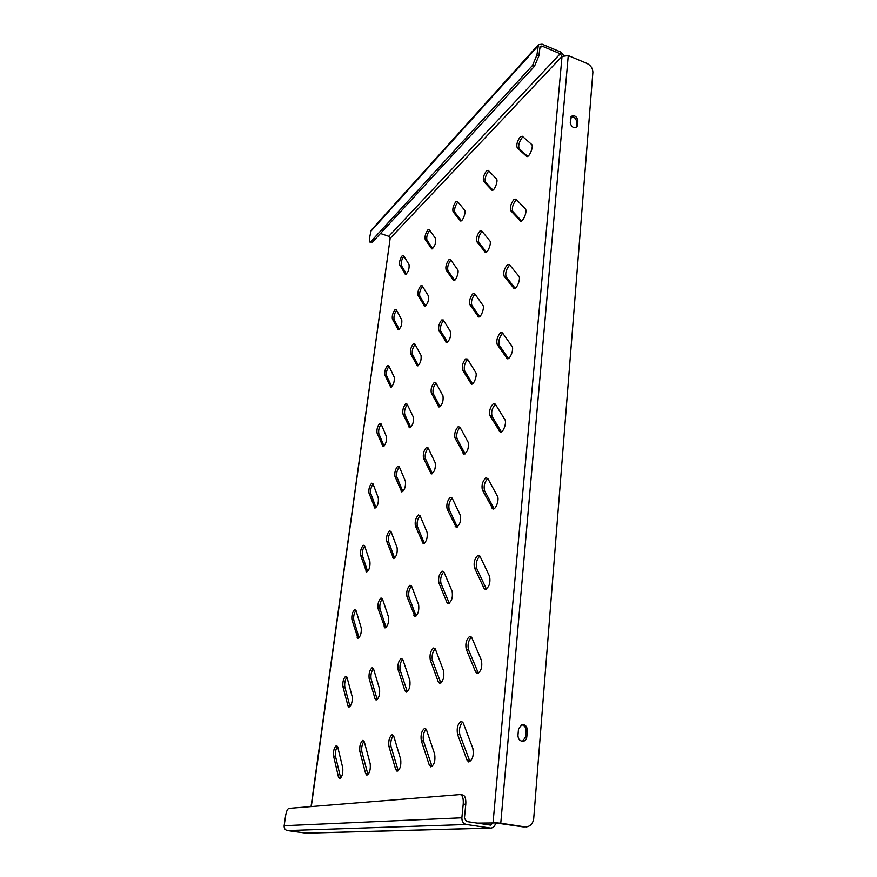 <?xml version="1.0" encoding="UTF-8"?>
<svg xmlns="http://www.w3.org/2000/svg" width="877" height="877" viewBox="0 0 877 877"><rect width="100%" height="100%" fill="white"/><g stroke="black" fill="none" stroke-linecap="round" stroke-linejoin="round"><path stroke-width="1.32" d="M394.957 309.756L396.261 309.745L401.787 319.941C402.115 324.622 400.942 327.921 398.268 329.818L392.403 319.096C391.898 315.972 392.753 312.859 394.957 309.756M406.479 274.03L401.348 265.501C400.822 262.596 401.655 259.537 403.858 256.314L403.913 256.248M402.203 255.766L403.508 255.602L409.077 264.602C409.395 269.173 408.211 272.44 405.525 274.413L399.693 264.953C399.178 262.048 400.011 258.989 402.203 255.766M387.459 365.599L388.763 365.764L394.244 377.209C394.584 382.021 393.422 385.343 390.747 387.174L384.871 375.093C384.367 371.749 385.233 368.581 387.459 365.599M379.697 423.394L381.002 423.734L386.428 436.516C386.779 441.46 385.628 444.814 382.975 446.59L377.066 433.041C376.584 429.445 377.461 426.233 379.697 423.394M371.673 483.238L372.966 483.775L378.327 497.983C378.689 503.058 377.548 506.457 374.917 508.167L368.987 493.049C368.526 489.202 369.414 485.924 371.673 483.238M363.341 545.242L364.635 545.987L369.93 561.718C370.291 566.937 369.173 570.368 366.575 572.034L360.611 555.229C360.173 551.096 361.083 547.774 363.341 545.242M354.714 609.526L356.007 610.502L361.214 627.866C361.587 633.216 360.48 636.702 357.915 638.313L351.929 619.688C351.513 615.27 352.433 611.883 354.714 609.526M345.757 676.222L347.04 677.439L352.17 696.546C352.532 702.049 351.458 705.59 348.925 707.158L347.939 705.81L342.918 686.57C342.523 681.835 343.466 678.392 345.757 676.222M336.461 745.472L337.733 746.941L342.764 767.923C343.137 773.58 342.074 777.175 339.585 778.71L338.489 777.099L333.567 756.007C333.194 750.942 334.159 747.434 336.461 745.472M432.745 248.564L426.935 240.112C426.299 237.163 427.176 233.962 429.555 230.519L429.752 230.333M427.855 229.938L429.291 229.686L435.606 238.588C436.012 243.357 434.74 246.788 431.791 248.882L425.224 239.531C424.6 236.582 425.477 233.381 427.855 229.938M425.696 305.985L419.798 296.196C419.184 293.006 420.072 289.761 422.473 286.439L422.539 286.373M420.73 285.88L422.177 285.792L428.458 295.966C428.886 300.877 427.625 304.33 424.676 306.336L418.066 295.637C417.452 292.447 418.34 289.202 420.73 285.88M413.352 343.817L414.799 343.916L421.059 355.448C421.497 360.491 420.247 363.977 417.309 365.917L410.644 353.749C410.041 350.318 410.94 347.007 413.352 343.817M405.711 403.88L407.158 404.176L413.374 417.156C413.823 422.341 412.596 425.86 409.669 427.724L402.949 413.977C402.357 410.283 403.277 406.917 405.711 403.88M397.785 466.169L399.232 466.674L405.404 481.21C405.865 486.538 404.648 490.1 401.743 491.898L394.968 476.452C394.398 472.473 395.341 469.042 397.785 466.169M389.552 530.815L390.999 531.55L397.117 547.752C397.588 553.234 396.393 556.84 393.521 558.572L386.691 541.284C386.132 537.009 387.086 533.523 389.552 530.815M381.002 597.961L382.449 598.947L388.5 616.926C388.982 622.56 387.809 626.222 384.981 627.91L378.086 608.627C377.548 604.023 378.524 600.471 381.002 597.961M372.122 667.748L373.569 668.998L379.544 688.894C380.037 694.683 378.886 698.399 376.09 700.043L375.005 698.651L369.151 678.612C368.636 673.679 369.623 670.05 372.122 667.748M362.881 740.341L364.328 741.865L370.215 763.823C370.708 769.787 369.579 773.569 366.838 775.18L365.61 773.503L359.844 751.414C359.362 746.108 360.37 742.413 362.881 740.341M461.455 220.708L454.856 212.409C454.111 209.417 455.02 206.073 457.608 202.368L457.98 202.05M455.843 201.743L457.432 201.392L464.624 210.14C466.378 211.861 462.519 222.013 460.502 220.96L453.091 211.785C452.346 208.792 453.256 205.448 455.843 201.743M454.626 280.333L447.906 270.587C447.171 267.342 448.103 263.933 450.701 260.37L450.921 260.184M448.903 259.767L450.504 259.603L457.684 269.721C459.405 271.695 455.667 281.649 453.595 280.629L446.108 269.984C445.373 266.74 446.305 263.341 448.903 259.767M447.511 342.271L440.703 330.947C439.969 327.439 440.912 323.975 443.543 320.554L443.619 320.489M441.712 319.973L443.313 319.995L450.482 331.583C451.03 336.878 449.682 340.55 446.437 342.589L438.862 330.366C438.127 326.858 439.081 323.394 441.712 319.973M434.236 382.482L435.847 382.712L442.995 395.878C443.565 401.326 442.238 405.031 438.993 407.005L431.331 393.071C430.618 389.267 431.583 385.737 434.236 382.482M426.474 447.423L428.086 447.884L435.2 462.749C435.803 468.351 434.488 472.1 431.276 473.997L423.514 458.211C422.813 454.1 423.799 450.504 426.474 447.423M418.406 514.942L420.017 515.665L427.099 532.339C427.713 538.105 426.43 541.909 423.24 543.74L415.38 525.937C414.7 521.508 415.709 517.847 418.406 514.942M409.998 585.211L411.62 586.198L418.658 604.834C419.283 610.776 418.022 614.634 414.876 616.399L406.928 596.426C406.259 591.635 407.279 587.897 409.998 585.211M401.249 658.397L402.883 659.668L409.855 680.42C410.491 686.527 409.263 690.451 406.172 692.172L404.955 690.725L398.114 669.82C397.467 664.656 398.509 660.852 401.249 658.397M392.14 734.663L393.762 736.252L400.679 759.285C401.315 765.577 400.12 769.578 397.084 771.256L395.702 769.502L388.928 746.327C388.303 740.758 389.377 736.877 392.14 734.663M492.962 190.123L485.463 182.043C484.564 179.018 485.529 175.51 488.336 171.53L488.927 171.048M486.516 170.851L488.281 170.379L496.481 178.897C498.52 180.585 494.233 191.482 492.008 190.309L483.633 181.375C482.734 178.349 483.698 174.841 486.516 170.851M486.428 252.116L478.765 242.48C477.877 239.18 478.853 235.606 481.703 231.769L482.109 231.44M479.829 231.111L481.616 230.837L489.826 240.835C491.822 242.808 487.689 253.497 485.387 252.346L476.891 241.833C476.003 238.533 476.989 234.959 479.829 231.111M479.62 316.641L471.804 305.284C470.916 301.699 471.914 298.059 474.797 294.376L475.038 294.19M472.878 293.751L474.676 293.685L482.898 305.284C484.849 307.553 480.881 318.022 478.513 316.893L469.886 304.67C469.009 301.074 470.006 297.435 472.878 293.751M472.506 383.841L464.558 370.62C463.692 366.718 464.7 363.012 467.616 359.493L467.693 359.438M465.654 358.901L467.463 359.066L475.696 372.385C477.592 374.95 473.799 385.2 471.355 384.115L462.607 370.039C461.74 366.126 462.76 362.42 465.654 358.901M458.134 426.726L459.954 427.143L468.186 442.315C468.932 448.235 467.518 452.192 463.922 454.187L455.02 438.083C454.165 433.841 455.207 430.059 458.134 426.726M450.296 497.391L452.126 498.081L460.348 515.259C461.127 521.355 459.734 525.367 456.172 527.285L447.117 508.978C446.272 504.374 447.336 500.515 450.296 497.391M442.129 571.08L443.959 572.067L452.17 591.405C452.97 597.686 451.6 601.754 448.081 603.617L446.93 602.422L438.884 582.898C438.051 577.91 439.136 573.975 442.129 571.08M433.6 647.993L435.441 649.298L443.619 670.971C444.431 677.45 443.115 681.593 439.651 683.402L438.303 681.911L430.289 660.063C429.467 654.648 430.574 650.635 433.6 647.993M424.687 728.348L426.54 729.993L434.685 754.209C435.507 760.885 434.225 765.117 430.826 766.871L429.281 765.04L421.3 740.659C420.511 734.805 421.64 730.705 424.687 728.348M527.669 156.402L519.14 148.641C518.077 145.582 519.085 141.899 522.166 137.59L523.043 136.922M520.269 136.856L522.253 136.231L531.626 144.42C533.994 146.064 529.226 157.827 526.748 156.501L517.233 147.906C516.18 144.848 517.189 141.164 520.269 136.856M521.552 220.938L512.782 211.489C511.719 208.134 512.749 204.385 515.873 200.219L516.531 199.737M513.922 199.517L515.928 199.112L525.356 208.912C527.68 210.864 523.076 222.396 520.51 221.092L510.831 210.787C509.778 207.432 510.809 203.683 513.922 199.517M515.139 288.248L506.161 276.946C505.097 273.273 506.15 269.447 509.318 265.457L509.778 265.128M507.323 264.777L509.34 264.602L518.822 276.145C521.091 278.426 516.674 289.706 514.021 288.434L504.165 276.277C503.113 272.604 504.165 268.768 507.323 264.777M508.441 358.518L499.254 345.176C498.202 341.164 499.276 337.25 502.477 333.446L502.751 333.271M500.438 332.811L502.477 332.887L511.993 346.305C514.218 348.925 509.997 359.954 507.257 358.726L497.226 344.54C496.174 340.517 497.248 336.615 500.438 332.811M501.425 431.933L492.063 416.356C491.01 411.971 492.107 407.98 495.352 404.385L495.439 404.33M493.258 403.771L495.319 404.122L504.867 419.59C507.038 422.55 503.036 433.337 500.219 432.153L489.969 415.753C488.927 411.368 490.024 407.377 493.258 403.771M485.77 477.888L487.831 478.535L497.423 496.207C499.528 499.517 495.746 510.063 492.863 508.945L482.405 490.111C481.374 485.332 482.493 481.254 485.77 477.888M477.932 555.338L480.015 556.314L489.618 576.386C490.627 583.062 489.147 587.371 485.189 589.333L483.918 588.116L474.49 567.836C473.47 562.628 474.61 558.463 477.932 555.338M469.732 636.384L471.826 637.722L481.451 660.392C482.482 667.287 481.045 671.683 477.154 673.569L475.652 672.034L466.213 649.155C465.205 643.477 466.378 639.223 469.732 636.384M461.138 721.267L463.253 722.988L472.889 748.509C473.931 755.623 472.55 760.107 468.735 761.96L466.981 760.03L457.542 734.323C456.544 728.151 457.75 723.799 461.138 721.267M469.995 761.642L459.855 734.74C458.814 729.467 459.778 725.224 462.727 722.001M478.403 673.306L468.461 649.627C467.419 644.54 468.428 640.363 471.486 637.097M486.417 589.081L476.682 568.351C475.641 563.472 476.693 559.362 479.84 556.018M494.091 508.715L484.542 490.671C483.49 485.99 484.586 481.933 487.82 478.502M432.054 766.498L423.503 741.054C422.659 736.209 423.536 732.229 426.123 729.105M440.857 683.062L432.438 660.491C431.583 655.821 432.493 651.896 435.178 648.739M449.276 603.299L440.978 583.38C440.122 578.875 441.065 575.016 443.839 571.804M457.355 526.989L449.167 509.493C448.3 505.174 449.287 501.359 452.115 498.07M465.095 453.902L457.027 438.632C456.15 434.488 457.169 430.717 460.063 427.34M398.257 770.817L391.043 746.689C390.353 742.216 391.153 738.478 393.444 735.474M407.334 691.767L400.175 670.225C399.473 665.906 400.307 662.223 402.675 659.175M416.038 616.016L408.934 596.864C408.222 592.709 409.088 589.07 411.532 585.968M424.391 543.378L417.353 526.419C416.63 522.418 417.529 518.833 420.028 515.665M432.416 473.646L425.433 458.726C424.709 454.878 425.63 451.326 428.184 448.092M440.111 406.665L433.216 393.609C432.493 389.892 433.435 386.384 436.044 383.085M367.989 774.676L361.872 751.753C361.302 747.621 362.048 744.102 364.087 741.186M377.22 699.583L371.124 678.995C370.543 674.994 371.311 671.53 373.416 668.581M386.099 627.461L380.015 609.044C379.434 605.185 380.223 601.765 382.394 598.772M394.639 558.145L388.577 541.734C387.974 538.018 388.796 534.641 391.01 531.594M402.861 491.482L396.821 476.924C396.218 473.35 397.051 470.006 399.32 466.893M410.765 427.318L404.757 414.481C404.144 411.028 405.01 407.706 407.334 404.549M418.362 365.534L412.409 354.275C411.806 350.921 412.683 347.632 415.073 344.409M340.704 778.14L335.507 756.325C335.058 752.499 335.738 749.177 337.557 746.371M350.033 706.621L344.814 686.932C344.343 683.227 345.056 679.949 346.941 677.099M359.011 637.809L353.782 620.083C353.299 616.498 354.023 613.264 355.963 610.381M365.808 571.091L367.66 571.519L362.431 555.645C361.927 552.192 362.672 549.002 364.668 546.064M376.003 507.684L370.763 493.499C370.258 490.166 371.026 486.998 373.054 484.016M384.038 446.119L378.809 433.523C378.294 430.289 379.083 427.154 381.166 424.117M391.789 386.735L386.582 375.597C386.055 372.462 386.867 369.349 389.004 366.257M524.764 826.868L500.767 823.218L493.071 822.538L490.692 825.125L466.685 821.53L464.426 818.186L465.775 804.406L463.231 804.012L461.872 817.792C461.828 821.442 463.341 823.678 466.4 824.501L490.791 828.096C493.499 827.778 495.088 826.046 495.571 822.922L477.121 823.108M380.454 233.49L388.785 236.308L390.166 238.358L562.014 56.435L560.228 53.749L541.909 46.064L540.089 46.306L538.895 55.876L534.477 66.301L372.539 242.085L369.864 242.074L372.539 242.085M399.265 329.401L394.091 319.623C393.565 316.564 394.398 313.473 396.579 310.337M369.864 242.074L369.403 238.873L371.059 230.377L538.445 44.683L536.91 55.054L538.895 55.876M538.445 44.683L542.096 44.201L560.392 51.886L563.692 55.415M466.4 824.501L287.459 830.574L306.237 833.15L490.791 828.096M287.459 830.574C285.113 829.982 284.016 828.359 284.159 825.706L285.617 815.687C286.373 811.357 287.47 808.923 288.917 808.375L459.943 794.573L462.903 794.99C465.139 795.812 466.104 798.947 465.775 804.406M463.231 804.012C463.56 798.541 462.607 795.406 460.37 794.584M534.477 66.301L532.492 65.49L370.916 241.537M532.492 65.49L536.91 55.054M311.061 806.588L390.166 238.358L311.302 806.566M493.071 822.538L562.014 56.435L568.263 55.591L586.976 63.44C590.824 65.446 592.786 68.417 592.874 72.342L533.72 818.416C532.975 823.569 530.399 826.419 526.003 826.945M523.383 826.912L495.571 822.922M577.515 125.4L577.888 120.873C576.967 116.575 574.808 115.04 571.42 116.268L570.258 122.517C571.179 126.803 573.339 128.349 576.726 127.143L577.515 125.4L576.025 127.603M518.515 728.809L517.956 735.332C518.121 739.212 519.875 741.197 523.196 741.295C525.279 740.835 526.474 739.377 526.803 736.943L527.351 730.442C527.154 726.529 525.378 724.545 522.012 724.523L518.515 728.809M570.916 116.97C574.194 116.641 576.112 118.329 576.682 122.024L576.299 126.54M521.355 724.698C524.358 725.169 525.904 727.154 525.992 730.673L525.455 737.162L522.517 741.328M466.981 760.03L469.348 760.436M457.542 734.323L459.855 734.74M475.652 672.034L477.954 672.495M466.213 649.155L468.461 649.627M483.918 588.116L486.165 588.631M474.49 567.836L476.682 568.351M491.811 507.991L494.003 508.561M482.405 490.111L484.542 490.671M499.364 431.429L501.326 431.988M489.969 415.753L492.063 416.356M506.577 358.178L508.134 358.66M497.226 344.54L499.254 345.176M513.483 288.04L514.678 288.445M504.165 276.277L506.161 276.946M520.116 220.818L520.982 221.136M510.831 210.787L512.782 211.489M526.463 156.336L527.066 156.555M517.233 147.906L519.14 148.641M429.281 765.04L431.539 765.424M421.3 740.659L423.503 741.054M438.303 681.911L440.506 682.339M430.289 660.063L432.438 660.491M446.93 602.422L449.079 602.894M438.884 582.898L440.978 583.38M455.196 526.332L457.29 526.858M447.117 508.978L449.167 509.493M463.111 453.442L464.996 453.957M455.02 438.083L457.027 438.632M470.697 383.545L472.232 384.005M462.607 370.039L464.558 370.62M477.976 316.465L479.193 316.86M469.886 304.67L471.804 305.284M484.97 252.039L485.913 252.357M476.891 241.833L478.765 242.48M491.69 190.101L492.381 190.353M483.633 181.375L485.463 182.043M395.702 769.502L397.862 769.853M388.928 746.327L391.043 746.689M404.955 690.725L407.06 691.131M398.114 669.82L400.175 670.225M413.823 615.226L415.884 615.665M406.928 596.426L408.934 596.864M422.33 542.786L424.336 543.269M415.38 525.937L417.353 526.419M430.508 473.24L432.306 473.712M423.514 458.211L425.433 458.726M438.357 406.402L439.859 406.84M431.331 393.071L433.216 393.609M445.9 342.14L447.127 342.512M438.862 330.366L440.703 330.947M453.168 280.278L454.143 280.607M446.108 269.984L447.906 270.587M460.162 220.708L460.918 220.971M453.091 211.785L454.856 212.409M365.61 773.503L367.671 773.832M359.844 751.414L361.872 751.753M375.005 698.651L377.011 699.024M369.151 678.612L371.124 678.995M384.016 626.748L385.99 627.165M378.086 608.627L380.015 609.044M392.688 557.629L394.617 558.079M386.691 541.284L388.577 541.734M401.03 491.131L402.751 491.58M394.968 476.452L396.821 476.924M409.055 427.121L410.513 427.516M402.949 413.977L404.757 414.481M416.794 365.435L418 365.797M410.644 353.749L412.409 354.275M424.249 305.974L425.235 306.281M418.066 295.637L419.798 296.196M431.451 248.597L432.229 248.871M425.224 239.531L426.935 240.112M338.489 777.099L340.473 777.417M333.567 756.007L335.507 756.325M347.939 705.81L349.879 706.16M342.918 686.57L344.814 686.932M357.038 637.184L358.934 637.568M351.929 619.688L353.782 620.083M360.611 555.229L362.431 555.645M374.249 507.399L375.882 507.805M368.987 493.049L370.763 493.499M382.394 445.965L383.786 446.338M377.066 433.041L378.809 433.523M390.254 386.68L391.438 387.02M384.871 375.093L386.582 375.597M539.607 48.608L541.909 46.064M560.228 53.749L388.785 236.308M490.035 828.052L305.645 833.117M284.159 825.706L461.872 817.792M370.445 231.725L537.776 46.284M500.767 823.218L568.263 55.591M399.693 264.953L401.348 265.501M405.174 274.106L405.985 274.369M392.403 319.096L394.091 319.623M397.84 329.423L398.827 329.73M526.803 736.943L525.455 737.162M527.351 730.442L525.992 730.673M577.888 120.873L576.682 122.024"/></g></svg>
